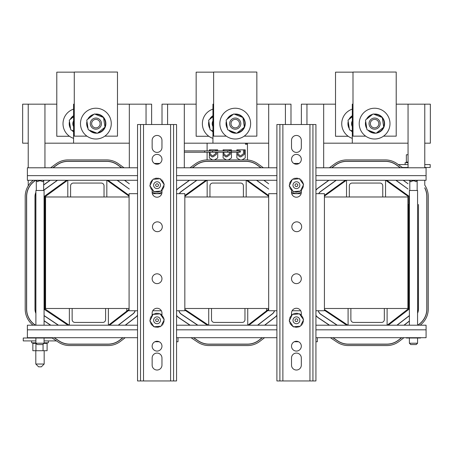 <?xml version="1.0" encoding="UTF-8"?>
<svg xmlns="http://www.w3.org/2000/svg" width="453" height="453" viewBox="0 0 453 453"><rect width="100%" height="100%" fill="white"/><g stroke="black" fill="none" stroke-linecap="round" stroke-linejoin="round"><path stroke-width="0.68" d="M306.953 124.524L306.953 104.167L323.674 104.167L323.674 167.786M408.051 167.786L408.051 104.167L424.778 104.167L424.778 143.188L430.35 143.188L430.35 104.167L424.778 104.167M417.57 313.216A10.572 10.572 0 0 0 418.476 308.94L418.476 204.507L418.362 308.94A10.459 10.459 0 0 1 417.57 312.932M420.146 325.209L420.339 325.061A20.357 20.357 0 0 0 428.266 308.94L428.266 196.562A20.357 20.357 0 0 0 424.778 185.164L424.778 180.271M424.778 167.786L424.778 143.188M387.213 325.209L408.153 308.94L408.153 204.507M403.363 180.271L408.051 183.782L403.17 180.271M396.03 180.271L408.051 189.054L395.837 180.271M417.955 325.209L419.523 324.003A19.02 19.02 0 0 0 426.924 308.94L426.924 196.562A19.02 19.02 0 0 0 424.778 187.774L424.778 188.018A18.907 18.907 0 0 1 426.817 196.562L426.817 308.94A18.907 18.907 0 0 1 419.455 323.912L417.774 325.209M400.475 167.786L396.369 164.83A19.02 19.02 0 0 0 385.26 161.251L346.817 161.251A19.02 19.02 0 0 0 335.673 164.858L331.624 167.786M403.951 337.695L399.24 341.33A20.357 20.357 0 0 1 386.805 345.565L348.357 345.565A20.357 20.357 0 0 1 337.049 342.14L330.401 337.695M329.342 167.786L334.892 163.771A20.357 20.357 0 0 1 346.817 159.915L385.26 159.915A20.357 20.357 0 0 1 397.151 163.743L402.768 167.786M332.813 337.695L337.791 341.024A19.02 19.02 0 0 0 348.357 344.229L386.805 344.229A19.02 19.02 0 0 0 398.419 340.271L401.76 337.695M315.928 190.277A10.459 10.459 0 0 1 318.159 188.086L328.969 180.271M336.086 180.271L320.605 191.46A6.285 6.285 0 0 0 318.697 193.68M409.387 321.001L403.934 325.209M318.21 310.747A6.285 6.285 0 0 0 320.792 314.354L337.043 325.209M329.535 325.209L318.476 317.819A10.459 10.459 0 0 1 315.928 315.407M397.105 325.209L409.387 315.735M328.776 180.271L318.097 187.995A10.572 10.572 0 0 0 315.928 190.096M401.579 337.695L398.351 340.186A18.907 18.907 0 0 1 386.805 344.116L348.357 344.116A18.907 18.907 0 0 1 337.853 340.933L333.012 337.695M331.817 167.786L335.741 164.949A18.907 18.907 0 0 1 346.817 161.364L385.26 161.364A18.907 18.907 0 0 1 396.307 164.92L400.282 167.786M404.116 325.209L409.387 321.143M315.928 315.588A10.572 10.572 0 0 0 318.414 317.915L329.337 325.209M318.821 193.68A6.178 6.178 0 0 1 320.667 191.551L336.273 180.271M337.242 325.209L320.854 314.263A6.178 6.178 0 0 1 318.329 310.747M409.387 315.594L396.924 325.209M324.422 195.362L345.294 180.271M346.755 325.209L324.422 310.288M386.788 180.271L408.425 195.838A0.895 0.895 0 0 1 408.799 196.562L408.799 308.94A0.895 0.895 0 0 1 408.453 309.648L388.266 325.209M324.422 309.512L347.91 325.209M346.392 180.271L324.422 196.155M408.051 196.359L385.69 180.271M324.422 196.993L407.904 196.993L407.904 308.487L324.422 308.487M387.111 308.487L387.111 325.209L348.091 325.209L348.091 308.487M350.877 308.487L350.877 319.637A2.786 2.786 0 0 0 353.663 322.423L381.534 322.423A2.786 2.786 0 0 0 384.325 319.637L384.325 308.487M382.762 196.993L382.762 185.843A2.786 2.786 0 0 0 379.976 183.057L352.1 183.057A2.786 2.786 0 0 0 349.314 185.843L349.314 196.993M346.528 196.993L346.528 180.271L385.548 180.271L385.548 196.993M353 104.167L352.304 104.167L352.304 143.188L408.051 143.188M408.051 104.167L396.211 104.167M306.953 104.167L301.375 104.167L301.375 124.524M335.514 104.167L323.674 104.167M323.674 143.188L352.304 143.188M167.587 124.524L167.587 104.167L184.314 104.167L184.314 167.786M268.686 167.786L268.686 104.167L285.413 104.167L285.413 124.524M263.997 180.271L268.686 183.782L263.805 180.271M256.664 180.271L268.686 189.054L256.477 180.271M261.109 167.786L257.004 164.83A19.02 19.02 0 0 0 245.9 161.251L207.451 161.251A19.02 19.02 0 0 0 196.308 164.858L192.259 167.786M264.586 337.695L259.875 341.33A20.357 20.357 0 0 1 247.44 345.565L208.997 345.565A20.357 20.357 0 0 1 197.684 342.14L191.041 337.695M189.977 167.786L195.526 163.771A20.357 20.357 0 0 1 207.451 159.915L245.9 159.915A20.357 20.357 0 0 1 257.785 163.743L263.403 167.786M193.448 337.695L198.431 341.024A19.02 19.02 0 0 0 208.997 344.229L247.44 344.229A19.02 19.02 0 0 0 259.059 340.271L262.395 337.695M176.562 190.277A10.459 10.459 0 0 1 178.799 188.086L189.603 180.271M196.721 180.271L181.24 191.46A6.285 6.285 0 0 0 179.331 193.68M276.902 315.22A10.459 10.459 0 0 1 274.926 317.219L264.569 325.209M178.85 310.747A6.285 6.285 0 0 0 181.432 314.354L197.678 325.209M190.169 325.209L179.116 317.819A10.459 10.459 0 0 1 176.562 315.407M257.74 325.209L272.383 313.918A6.285 6.285 0 0 0 274.563 310.747M189.411 180.271L178.731 187.995A10.572 10.572 0 0 0 176.562 190.096M262.213 337.695L258.991 340.186A18.907 18.907 0 0 1 247.44 344.116L208.997 344.116A18.907 18.907 0 0 1 198.488 340.933L193.646 337.695M192.451 167.786L196.376 164.949A18.907 18.907 0 0 1 207.451 161.364L245.9 161.364A18.907 18.907 0 0 1 256.942 164.92L260.922 167.786M264.75 325.209L274.994 317.31A10.572 10.572 0 0 0 276.902 315.401M176.562 315.588A10.572 10.572 0 0 0 179.054 317.915L189.971 325.209M179.462 193.68A6.178 6.178 0 0 1 181.308 191.551L196.908 180.271M197.876 325.209L181.494 314.263A6.178 6.178 0 0 1 178.963 310.747M274.45 310.747A6.178 6.178 0 0 1 272.315 313.833L257.559 325.209M184.835 195.52L205.928 180.271M207.389 325.209L184.835 310.141M268.674 309.965L248.901 325.209M247.423 180.271L268.674 195.554M184.835 309.365L208.544 325.209M207.027 180.271L184.835 196.313M268.674 196.347L246.324 180.271M247.853 325.209L268.674 309.156M184.835 196.993L268.674 196.993M268.674 308.487L184.835 308.487M247.746 308.487L247.746 325.209L208.725 325.209L208.725 308.487M211.511 308.487L211.511 319.637A2.786 2.786 0 0 0 214.297 322.423L242.174 322.423A2.786 2.786 0 0 0 244.96 319.637L244.96 308.487M243.397 196.993L243.397 185.843A2.786 2.786 0 0 0 240.611 183.057L212.74 183.057A2.786 2.786 0 0 0 209.949 185.843L209.949 196.993M207.163 196.993L207.163 180.271L246.189 180.271L246.189 196.993M213.635 104.167L212.944 104.167L212.944 143.188L268.686 143.188M285.413 104.167L290.985 104.167L290.985 124.524M268.686 104.167L256.845 104.167M167.587 104.167L162.015 104.167L162.015 124.524M196.155 104.167L184.314 104.167M184.314 143.188L212.944 143.188M28.222 167.786L28.222 104.167L44.949 104.167L44.949 167.786M129.326 167.786L129.326 104.167L146.047 104.167L146.047 124.524M28.222 185.883L28.222 180.271M124.632 180.271L129.326 183.782L124.445 180.271M117.304 180.271L129.326 189.054L117.112 180.271M35.623 180.271L34.417 181.143A19.02 19.02 0 0 0 26.54 196.557L26.54 309.127A19.02 19.02 0 0 0 34.994 324.943L35.396 325.209M33.08 325.209A20.357 20.357 0 0 1 25.204 309.127L25.204 196.557A20.357 20.357 0 0 1 33.346 180.271M121.749 167.786L117.644 164.83A19.02 19.02 0 0 0 106.534 161.251L68.086 161.251A19.02 19.02 0 0 0 56.942 164.858L52.893 167.786M125.226 337.695L120.509 341.33A20.357 20.357 0 0 1 108.08 345.565L69.632 345.565A20.357 20.357 0 0 1 58.324 342.14L51.676 337.695M50.611 167.786L56.161 163.771A20.357 20.357 0 0 1 68.086 159.915L106.534 159.915A20.357 20.357 0 0 1 118.426 163.743L124.037 167.786M54.083 337.695L59.066 341.024A19.02 19.02 0 0 0 69.632 344.229L108.08 344.229A19.02 19.02 0 0 0 119.694 340.271L123.035 337.695M35.895 313.119A10.459 10.459 0 0 1 35.102 309.127L35.102 196.557A10.459 10.459 0 0 1 35.895 192.565M57.355 180.271L43.664 190.169M137.542 315.22A10.459 10.459 0 0 1 135.566 317.219L125.204 325.209M44.077 315.696L58.312 325.209M43.664 185.022L50.238 180.271M50.81 325.209L44.077 320.713M118.375 325.209L133.018 313.918A6.285 6.285 0 0 0 135.204 310.747M35.895 192.282A10.572 10.572 0 0 0 34.989 196.557L34.989 309.127A10.572 10.572 0 0 0 35.895 313.402M35.594 325.209L35.057 324.846A18.907 18.907 0 0 1 26.653 309.127L26.653 196.557A18.907 18.907 0 0 1 34.479 181.234L35.815 180.271M50.051 180.271L43.664 184.886M122.848 337.695L119.626 340.186A18.907 18.907 0 0 1 108.08 344.116L69.632 344.116A18.907 18.907 0 0 1 59.128 340.933L54.286 337.695M53.086 167.786L57.01 164.949A18.907 18.907 0 0 1 68.086 161.364L106.534 161.364A18.907 18.907 0 0 1 117.576 164.92L121.557 167.786M125.385 325.209L135.634 317.31A10.572 10.572 0 0 0 137.542 315.401M44.077 320.849L50.606 325.209M43.664 190.305L57.548 180.271M58.516 325.209L44.077 315.565M135.085 310.747A6.178 6.178 0 0 1 132.95 313.833L118.193 325.209M68.024 325.209L45.062 309.869A0.895 0.895 0 0 1 44.666 309.127L44.666 196.557A0.895 0.895 0 0 1 45.04 195.838L66.568 180.271M129.088 310.135L109.541 325.209M108.063 180.271L129.088 195.396M67.661 180.271L45.311 196.557L45.311 309.127L69.184 325.209M129.088 196.189L106.965 180.271M108.488 325.209L129.088 309.325M129.088 308.487L45.56 308.487L45.56 196.993L129.088 196.993M108.38 308.487L108.38 325.209L69.36 325.209L69.36 308.487M72.146 308.487L72.146 319.637A2.786 2.786 0 0 0 74.938 322.423L102.808 322.423A2.786 2.786 0 0 0 105.594 319.637L105.594 308.487M104.037 196.993L104.037 185.843A2.786 2.786 0 0 0 101.246 183.057L73.375 183.057A2.786 2.786 0 0 0 70.589 185.843L70.589 196.993M67.803 196.993L67.803 180.271L106.823 180.271L106.823 196.993M74.269 104.167L73.579 104.167L73.579 143.188L129.326 143.188M146.047 104.167L151.625 104.167L151.625 124.524M129.326 104.167L117.486 104.167M28.222 104.167L22.65 104.167L22.65 143.188L28.222 143.188M56.789 104.167L44.949 104.167M44.949 143.188L73.579 143.188M44.224 180.271L35.895 180.407L37.542 181.744C39.173 180.521 40.798 180.521 42.423 181.744L44.077 180.407M385.548 180.271L426.08 180.271L426.08 167.786L315.928 167.786M137.542 175.645L27.384 175.645L27.384 167.786L137.542 167.786M176.562 167.786L276.902 167.786M176.562 175.645L276.902 175.645M315.928 175.645L426.08 175.645M27.384 175.645L27.384 180.271L67.803 180.271M106.823 180.271L137.542 180.271M176.562 180.271L207.163 180.271M246.189 180.271L276.902 180.271M315.928 180.271L346.528 180.271M315.928 337.695L426.08 337.695L426.08 325.209L387.111 325.209M137.542 329.835L27.384 329.835L27.384 325.209L69.36 325.209M108.38 325.209L137.542 325.209M176.562 325.209L208.725 325.209M247.746 325.209L276.902 325.209M315.928 325.209L348.091 325.209M176.562 329.835L276.902 329.835M315.928 329.835L426.08 329.835M27.384 329.835L27.384 337.695L137.542 337.695M176.562 337.695L276.902 337.695M157.049 283.623A4.904 4.904 0 0 1 152.803 276.268A4.904 4.904 0 0 1 161.302 276.268A4.904 4.904 0 0 1 157.049 283.623M157.384 231.67A4.904 4.904 0 0 1 153.137 224.309A4.904 4.904 0 0 1 161.63 224.309A4.904 4.904 0 0 1 157.384 231.67M157.049 341.262A4.904 4.904 0 0 1 161.302 348.623A4.904 4.904 0 0 1 152.803 348.623A4.904 4.904 0 0 1 157.049 341.262M161.959 365.124A4.904 4.904 0 0 1 157.049 370.027A4.904 4.904 0 0 1 152.146 365.124L152.146 357.989A4.904 4.904 0 0 1 157.049 353.085A4.904 4.904 0 0 1 161.959 357.989L161.959 365.124M152.146 315.52L152.146 313.17A4.904 4.904 0 0 1 157.049 308.261A4.904 4.904 0 0 1 161.959 313.17L161.959 315.056M161.959 315.158L161.959 315.99M157.049 154.405A4.904 4.904 0 0 1 161.302 161.766A4.904 4.904 0 0 1 152.803 161.766A4.904 4.904 0 0 1 157.049 154.405M161.959 147.491A4.904 4.904 0 0 1 157.049 152.401A4.904 4.904 0 0 1 152.146 147.491L152.146 140.356A4.904 4.904 0 0 1 157.049 135.453A4.904 4.904 0 0 1 161.959 140.356L161.959 147.491M161.959 189.966L161.959 192.31A4.904 4.904 0 0 1 157.049 197.219A4.904 4.904 0 0 1 152.146 192.31L152.146 190.424M152.146 190.322L152.146 189.49M140.526 124.524L137.542 124.524L137.542 380.956L140.526 380.956L140.526 124.524L176.562 124.524L176.562 380.956L173.573 380.956L173.573 124.524M140.526 380.956L173.573 380.956M296.415 283.623A4.904 4.904 0 0 1 292.168 276.268A4.904 4.904 0 0 1 300.662 276.268A4.904 4.904 0 0 1 296.415 283.623M296.749 231.67A4.904 4.904 0 0 1 292.496 224.309A4.904 4.904 0 0 1 300.996 224.309A4.904 4.904 0 0 1 296.749 231.67M296.415 341.262A4.904 4.904 0 0 1 300.662 348.623A4.904 4.904 0 0 1 292.168 348.623A4.904 4.904 0 0 1 296.415 341.262M301.319 365.124A4.904 4.904 0 0 1 296.415 370.027A4.904 4.904 0 0 1 291.511 365.124L291.511 357.989A4.904 4.904 0 0 1 296.415 353.085A4.904 4.904 0 0 1 301.319 357.989L301.319 365.124M291.511 315.52L291.511 313.17A4.904 4.904 0 0 1 296.415 308.261A4.904 4.904 0 0 1 301.319 313.17L301.319 315.056M301.319 315.158L301.319 315.99M296.415 154.405A4.904 4.904 0 0 1 300.662 161.766A4.904 4.904 0 0 1 292.168 161.766A4.904 4.904 0 0 1 296.415 154.405M301.319 147.491A4.904 4.904 0 0 1 296.415 152.401A4.904 4.904 0 0 1 291.511 147.491L291.511 140.356A4.904 4.904 0 0 1 296.415 135.453A4.904 4.904 0 0 1 301.319 140.356L301.319 147.491M301.319 189.966L301.319 192.31A4.904 4.904 0 0 1 296.415 197.219A4.904 4.904 0 0 1 291.511 192.31L291.511 190.424A7.208 7.208 0 0 1 291.443 190.396A0.674 0.674 0 0 0 291.489 189.467A0.674 0.674 0 0 0 290.56 189.377A7.208 7.208 0 0 1 290.52 189.326A0.674 0.674 0 0 0 290.747 188.42A0.674 0.674 0 0 0 289.852 188.159A7.208 7.208 0 0 1 289.824 188.091A0.674 0.674 0 0 0 290.22 187.253A0.674 0.674 0 0 0 289.399 186.817A7.208 7.208 0 0 1 289.382 186.755A0.674 0.674 0 0 0 289.807 186.489M291.511 190.322L291.511 189.49M279.892 124.524L276.902 124.524L276.902 380.956L279.892 380.956L279.892 124.524L315.928 124.524L315.928 380.956L312.938 380.956L312.938 124.524M279.892 380.956L312.938 380.956M301.319 192.089A4.904 4.904 0 0 1 301.058 193.68M291.772 193.68A4.904 4.904 0 0 1 291.511 192.089M317.366 337.695L317.366 341.743L315.928 341.743M298.527 341.743L294.303 341.743M293.759 163.437L299.071 163.437M161.959 192.089A4.904 4.904 0 0 1 161.693 193.68M152.412 193.68A4.904 4.904 0 0 1 152.146 192.089M178.006 337.695L178.006 341.743L176.562 341.743M159.162 341.743L154.943 341.743M154.394 163.437L159.705 163.437M44.168 364.031L35.804 364.031L38.59 366.817L41.376 366.817L44.168 364.031L44.168 350.718M417.66 312.706L417.66 313.006M158.442 185.175A1.393 1.393 0 0 1 156.353 186.381A1.393 1.393 0 0 1 156.353 183.969A1.393 1.393 0 0 1 158.442 185.175M296.579 186.562A1.393 1.393 0 0 1 295.135 184.626A1.393 1.393 0 0 1 297.53 184.343A1.393 1.393 0 0 1 296.579 186.562M297.411 321.2A1.393 1.393 0 0 1 295.073 320.599A1.393 1.393 0 0 1 296.76 318.872A1.393 1.393 0 0 1 297.411 321.2M156.902 321.607A1.393 1.393 0 0 1 155.923 319.405A1.393 1.393 0 0 1 158.324 319.659A1.393 1.393 0 0 1 156.902 321.607M291.511 314.405L292.491 314.405M300.18 314.405L301.319 314.405M266.557 308.487L266.557 310.786M152.146 314.405L153.125 314.405M160.815 314.405L161.959 314.405M126.761 308.487L126.761 311.12M276.902 193.68L268.674 193.68L268.674 310.747L276.902 310.747M292.151 310.747L300.679 310.747M315.928 310.747L324.422 310.747L324.422 193.68L315.928 193.68M301.126 193.68L291.704 193.68M137.542 193.68L129.088 193.68L129.088 310.747L137.542 310.747M152.786 310.747L161.313 310.747M176.562 310.747L184.835 310.747L184.835 193.68L176.562 193.68M161.761 193.68L152.338 193.68M32.859 337.695L32.859 338.012L23.262 338.012L23.262 340.905L35.895 340.905M44.077 340.905L56.483 340.905M32.859 338.012L52.14 338.012M402.332 167.474L408.051 167.474M424.778 167.474L430.203 167.474L430.203 164.575L424.778 164.575M398.3 164.575L408.051 164.575M152.146 191.947A8.364 8.364 0 0 0 161.959 191.947M291.511 191.947A8.364 8.364 0 0 0 301.319 191.947M43.058 338.012L43.058 337.695M47.106 338.012L47.106 337.695M35.94 338.012L35.94 337.695M406.358 337.695L406.358 338.012L416.556 338.012L416.556 337.695M416.556 338.012L420.605 338.012L420.605 337.695M409.433 338.012L409.433 337.695M31.625 340.905L31.625 342.802L35.895 342.802M44.077 342.802L48.346 342.802L48.346 340.905M35.781 342.802L36.047 343.385M43.918 343.385L47.016 343.385L47.016 342.802M47.186 343.385L47.191 342.802L47.016 343.385M32.78 342.802L32.78 343.385L32.876 342.802M35.94 343.385L35.94 350.718L32.859 350.718L32.859 343.385L33.239 343.385L33.239 342.802M33.239 343.385L33.262 342.802M32.888 343.385L32.888 342.802M46.999 343.385L46.999 342.802M46.574 343.385L46.574 342.802M46.546 343.385L46.546 342.802M45.878 343.385L45.878 342.802M45.838 343.385L45.838 342.802M44.955 343.385L44.955 342.802M44.904 343.385L44.904 342.802M35.838 343.385L35.838 342.802M33.262 343.385L35.781 343.385M34.768 343.385L34.768 342.802M34.722 343.385L34.722 342.802M33.901 343.385L33.901 342.802M33.862 343.385L33.862 342.802M35.94 350.718L43.058 350.718L43.058 344.246M43.058 350.718L47.106 350.718L47.106 343.385M406.358 167.474L406.358 167.786M408.051 162.678L405.118 162.678L405.118 164.575M408.051 154.762L406.358 154.762L406.358 162.1L406.449 162.678L406.466 162.1L406.89 162.1L406.89 162.678M408.051 162.1L406.89 162.1M406.279 162.1L406.279 162.678L406.358 162.1M406.919 162.1L406.919 162.678M407.587 162.1L407.587 162.678M407.626 162.1L407.626 162.678M44.077 343.227L35.895 343.227L37.231 344.563L42.741 344.563L44.077 343.227L44.077 338.012M35.895 343.227L35.895 338.012M35.895 325.209L35.895 190.487L44.077 190.487L44.077 325.209M36.308 180.815L36.308 190.487M417.57 343.227L409.387 343.227L410.729 344.563L416.233 344.563L417.57 343.227L417.57 338.012M409.387 343.227L409.387 338.012M409.387 325.209L409.387 190.487L417.57 190.487L417.57 325.209M410.729 181.744L411.041 181.744C412.666 180.521 414.291 180.521 415.922 181.744L417.57 180.407L409.387 180.407L410.729 181.744M409.801 180.815L409.801 190.487M207.1 159.915L207.1 152.225M207.1 150.883L207.1 143.188M247.457 159.971L247.457 144.235L245.43 144.235L245.43 143.188M209.354 150.883L209.354 149.858L217.712 149.858L217.712 150.883M217.712 152.225L217.712 157.955L214.541 159.915M212.525 159.915L209.354 157.955L209.354 152.225M223.108 150.883L223.108 149.858L231.472 149.858L231.472 150.883M231.472 152.225L231.472 157.955L228.301 159.915M226.279 159.915L223.108 157.955L223.108 152.225M236.868 150.883L236.868 149.858L245.232 149.858L245.232 157.955L242.055 159.915M240.039 159.915L236.868 157.955L236.868 152.225M246.545 143.188L246.545 144.235M237.967 150.883L237.967 150.458A0.646 0.646 0 0 1 238.38 149.858M243.068 149.858A0.634 0.634 0 0 1 243.471 150.447L243.482 153.465A0.646 0.646 0 0 1 243.386 153.805L240.781 155.719A0.646 0.646 0 0 1 239.948 155.662L238.165 153.929A0.646 0.646 0 0 1 237.967 153.465L237.967 152.225M236.925 150.883L236.925 150.458A1.687 1.687 0 0 1 236.953 150.164L236.953 149.858M244.41 149.858A1.682 1.682 0 0 1 244.495 150.186L244.495 153.726A1.682 1.682 0 0 1 244.105 154.564L241.404 156.557A1.687 1.687 0 0 1 239.224 156.41L237.44 154.677A1.687 1.687 0 0 1 236.925 153.465L236.925 152.225M223.895 150.883L223.895 150.458A0.646 0.646 0 0 1 224.303 149.858M228.992 149.858A0.634 0.634 0 0 1 229.394 150.447L229.394 150.883M229.399 152.225L229.405 153.465A0.646 0.646 0 0 1 229.309 153.805L226.71 155.719A0.646 0.646 0 0 1 225.877 155.662L224.093 153.929A0.646 0.646 0 0 1 223.895 153.465L223.895 152.225M230.334 149.858A1.682 1.682 0 0 1 230.424 150.186L230.424 150.883M230.424 152.225L230.424 153.726A1.682 1.682 0 0 1 230.033 154.564L227.327 156.557A1.687 1.687 0 0 1 225.152 156.41L223.363 154.677A1.687 1.687 0 0 1 223.108 154.36M210.096 150.883L210.096 150.458A0.646 0.646 0 0 1 210.509 149.858M215.198 149.858A0.634 0.634 0 0 1 215.594 150.447L215.6 150.883M215.605 152.225L215.611 153.465A0.646 0.646 0 0 1 215.515 153.805L212.91 155.719A0.646 0.646 0 0 1 212.078 155.662L210.294 153.929A0.646 0.646 0 0 1 210.096 153.465L210.096 152.225M216.54 149.858A1.682 1.682 0 0 1 216.625 150.186L216.625 150.883M216.625 152.225L216.625 153.726A1.682 1.682 0 0 1 216.234 154.564L213.527 156.557A1.687 1.687 0 0 1 211.353 156.41L209.569 154.677A1.687 1.687 0 0 1 209.354 154.422M239.224 151.557A0.668 0.668 0 0 1 239.892 150.883A0.668 0.668 0 0 1 240.56 151.557A0.668 0.668 0 0 1 239.892 152.225A0.668 0.668 0 0 1 239.224 151.557M239.224 152.225L231.324 152.225L231.324 150.883L231.324 152.225L184.314 152.225L227.712 152.225L227.712 150.883L184.314 150.883L239.224 150.883L239.224 152.225L239.892 152.225M213.193 152.225L213.193 152.225A0.668 0.668 0 0 1 212.525 151.557M204.626 152.225L204.626 150.883L212.525 150.883L212.525 152.225L204.626 152.225M247.361 144.235L247.361 143.188M293.448 179.201A0.674 0.674 0 0 0 293.436 178.618A7.208 7.208 0 0 1 293.499 178.59A0.674 0.674 0 0 0 294.337 178.98A0.674 0.674 0 0 0 294.773 178.159A7.208 7.208 0 0 1 294.841 178.148A0.674 0.674 0 0 0 295.588 178.697A0.674 0.674 0 0 0 296.171 177.972A7.208 7.208 0 0 1 296.239 177.972A0.674 0.674 0 0 0 296.868 178.658A0.674 0.674 0 0 0 297.581 178.069A7.208 7.208 0 0 1 297.649 178.08A0.674 0.674 0 0 0 298.04 178.844M298.669 178.793A0.674 0.674 0 0 0 298.946 178.431A7.208 7.208 0 0 1 299.008 178.454A0.674 0.674 0 0 0 298.957 178.771M299.909 179.337A0.674 0.674 0 0 0 300.214 179.054A7.208 7.208 0 0 1 300.271 179.088A0.674 0.674 0 0 0 300.413 180.011A0.674 0.674 0 0 0 301.336 179.915A7.208 7.208 0 0 1 301.387 179.96A0.674 0.674 0 0 0 301.341 180.889A0.674 0.674 0 0 0 302.27 180.974A7.208 7.208 0 0 1 302.31 181.03A0.674 0.674 0 0 0 302.083 181.93A0.674 0.674 0 0 0 302.978 182.197A7.208 7.208 0 0 1 303.006 182.259A0.674 0.674 0 0 0 302.61 183.103A0.674 0.674 0 0 0 303.431 183.533A7.208 7.208 0 0 1 303.448 183.601A0.674 0.674 0 0 0 303.023 183.861M303.397 184.915A0.674 0.674 0 0 0 303.618 184.932A7.208 7.208 0 0 1 303.618 185.005A0.674 0.674 0 0 0 303.323 185.062M302.949 185.843A0.674 0.674 0 0 0 303.527 186.342A7.208 7.208 0 0 1 303.516 186.41A0.674 0.674 0 0 0 302.717 186.891A0.674 0.674 0 0 0 303.159 187.706A7.208 7.208 0 0 1 303.136 187.774A0.674 0.674 0 0 0 302.264 188.091A0.674 0.674 0 0 0 302.536 188.975A7.208 7.208 0 0 1 302.502 189.037A0.674 0.674 0 0 0 301.585 189.173A0.674 0.674 0 0 0 301.681 190.096A7.208 7.208 0 0 1 301.63 190.147A0.674 0.674 0 0 0 300.99 189.96M299.382 191.149A0.674 0.674 0 0 0 299.393 191.738A7.208 7.208 0 0 1 299.331 191.766A0.674 0.674 0 0 0 298.493 191.37A0.674 0.674 0 0 0 298.057 192.191A7.208 7.208 0 0 1 297.989 192.208A0.674 0.674 0 0 0 297.242 191.659A0.674 0.674 0 0 0 296.658 192.378A7.208 7.208 0 0 1 296.59 192.378A0.674 0.674 0 0 0 295.962 191.693A0.674 0.674 0 0 0 295.248 192.287A7.208 7.208 0 0 1 295.18 192.276A0.674 0.674 0 0 0 294.79 191.511M294.161 191.562A0.674 0.674 0 0 0 293.884 191.925A7.208 7.208 0 0 1 293.821 191.896A0.674 0.674 0 0 0 293.872 191.585M292.921 191.019A0.674 0.674 0 0 0 292.615 191.302A7.208 7.208 0 0 1 292.559 191.262A0.674 0.674 0 0 0 292.417 190.345A0.674 0.674 0 0 0 291.494 190.441M289.433 185.441A0.674 0.674 0 0 0 289.212 185.419A7.208 7.208 0 0 1 289.212 185.351A0.674 0.674 0 0 0 289.507 185.288M289.88 184.507A0.674 0.674 0 0 0 289.303 184.009A7.208 7.208 0 0 1 289.314 183.941A0.674 0.674 0 0 0 290.113 183.459A0.674 0.674 0 0 0 289.671 182.644A7.208 7.208 0 0 1 289.694 182.582A0.674 0.674 0 0 0 290.566 182.265A0.674 0.674 0 0 0 290.294 181.376A7.208 7.208 0 0 1 290.328 181.319A0.674 0.674 0 0 0 291.245 181.177A0.674 0.674 0 0 0 291.149 180.254A7.208 7.208 0 0 1 291.2 180.203A0.674 0.674 0 0 0 291.84 180.396M292.995 185.175A3.42 3.42 0 0 1 296.415 181.755A3.42 3.42 0 0 1 299.835 185.175A3.42 3.42 0 0 1 296.415 188.601A3.42 3.42 0 0 1 292.995 185.175M299.49 178.725L303.538 184.614L300.464 191.064L293.34 191.625L289.291 185.741L292.366 179.292L299.49 178.725M154.082 179.201A0.674 0.674 0 0 0 154.071 178.618A7.208 7.208 0 0 1 154.133 178.59A0.674 0.674 0 0 0 154.977 178.98A0.674 0.674 0 0 0 155.407 178.159A7.208 7.208 0 0 1 155.475 178.148A0.674 0.674 0 0 0 156.223 178.697A0.674 0.674 0 0 0 156.806 177.972A7.208 7.208 0 0 1 156.88 177.972A0.674 0.674 0 0 0 157.502 178.658A0.674 0.674 0 0 0 158.216 178.069A7.208 7.208 0 0 1 158.284 178.08A0.674 0.674 0 0 0 158.675 178.844M159.303 178.793A0.674 0.674 0 0 0 159.581 178.431A7.208 7.208 0 0 1 159.649 178.454A0.674 0.674 0 0 0 159.592 178.771M160.543 179.337A0.674 0.674 0 0 0 160.849 179.054A7.208 7.208 0 0 1 160.906 179.088A0.674 0.674 0 0 0 161.047 180.011A0.674 0.674 0 0 0 161.97 179.915A7.208 7.208 0 0 1 162.021 179.96A0.674 0.674 0 0 0 161.981 180.889A0.674 0.674 0 0 0 162.904 180.974A7.208 7.208 0 0 1 162.944 181.03A0.674 0.674 0 0 0 162.723 181.93A0.674 0.674 0 0 0 163.612 182.197A7.208 7.208 0 0 1 163.641 182.259A0.674 0.674 0 0 0 163.244 183.103A0.674 0.674 0 0 0 164.065 183.533A7.208 7.208 0 0 1 164.082 183.601A0.674 0.674 0 0 0 163.658 183.861M164.031 184.915A0.674 0.674 0 0 0 164.252 184.932A7.208 7.208 0 0 1 164.252 185.005A0.674 0.674 0 0 0 163.958 185.062M163.59 185.843A0.674 0.674 0 0 0 164.162 186.342A7.208 7.208 0 0 1 164.15 186.41A0.674 0.674 0 0 0 163.352 186.891A0.674 0.674 0 0 0 163.799 187.706A7.208 7.208 0 0 1 163.771 187.774A0.674 0.674 0 0 0 162.899 188.091A0.674 0.674 0 0 0 163.176 188.975A7.208 7.208 0 0 1 163.137 189.037A0.674 0.674 0 0 0 162.219 189.173A0.674 0.674 0 0 0 162.316 190.096A7.208 7.208 0 0 1 162.27 190.147A0.674 0.674 0 0 0 161.625 189.96M160.017 191.149A0.674 0.674 0 0 0 160.034 191.738A7.208 7.208 0 0 1 159.966 191.766A0.674 0.674 0 0 0 159.128 191.37A0.674 0.674 0 0 0 158.692 192.191A7.208 7.208 0 0 1 158.629 192.208A0.674 0.674 0 0 0 157.876 191.659A0.674 0.674 0 0 0 157.293 192.378A7.208 7.208 0 0 1 157.225 192.378A0.674 0.674 0 0 0 156.596 191.693A0.674 0.674 0 0 0 155.883 192.287A7.208 7.208 0 0 1 155.815 192.276A0.674 0.674 0 0 0 155.424 191.511M154.801 191.562A0.674 0.674 0 0 0 154.518 191.925A7.208 7.208 0 0 1 154.456 191.896A0.674 0.674 0 0 0 154.513 191.585M153.556 191.019A0.674 0.674 0 0 0 153.25 191.302A7.208 7.208 0 0 1 153.193 191.262A0.674 0.674 0 0 0 153.052 190.345A0.674 0.674 0 0 0 152.129 190.441A7.208 7.208 0 0 1 152.078 190.396A0.674 0.674 0 0 0 152.123 189.467A0.674 0.674 0 0 0 151.2 189.377A7.208 7.208 0 0 1 151.16 189.326A0.674 0.674 0 0 0 151.381 188.42A0.674 0.674 0 0 0 150.492 188.159A7.208 7.208 0 0 1 150.464 188.091A0.674 0.674 0 0 0 150.855 187.253A0.674 0.674 0 0 0 150.034 186.817A7.208 7.208 0 0 1 150.022 186.755A0.674 0.674 0 0 0 150.447 186.489M150.073 185.441A0.674 0.674 0 0 0 149.847 185.419A7.208 7.208 0 0 1 149.847 185.351A0.674 0.674 0 0 0 150.141 185.288M150.515 184.507A0.674 0.674 0 0 0 149.943 184.009A7.208 7.208 0 0 1 149.954 183.941A0.674 0.674 0 0 0 150.747 183.459A0.674 0.674 0 0 0 150.305 182.644A7.208 7.208 0 0 1 150.328 182.582A0.674 0.674 0 0 0 151.2 182.265A0.674 0.674 0 0 0 150.928 181.376A7.208 7.208 0 0 1 150.962 181.319A0.674 0.674 0 0 0 151.885 181.177A0.674 0.674 0 0 0 151.789 180.254A7.208 7.208 0 0 1 151.834 180.203A0.674 0.674 0 0 0 152.474 180.396M153.629 185.175A3.42 3.42 0 0 1 157.049 181.755A3.42 3.42 0 0 1 160.475 185.175A3.42 3.42 0 0 1 157.049 188.601A3.42 3.42 0 0 1 153.629 185.175M160.124 178.725L164.173 184.614L161.098 191.064L153.975 191.625L149.926 185.741L153.001 179.292L160.124 178.725M154.082 314.331A0.674 0.674 0 0 0 154.071 313.742A7.208 7.208 0 0 1 154.133 313.714A0.674 0.674 0 0 0 154.977 314.11A0.674 0.674 0 0 0 155.407 313.289A7.208 7.208 0 0 1 155.475 313.272A0.674 0.674 0 0 0 156.223 313.821A0.674 0.674 0 0 0 156.806 313.102A7.208 7.208 0 0 1 156.88 313.102A0.674 0.674 0 0 0 157.502 313.787A0.674 0.674 0 0 0 158.216 313.193A7.208 7.208 0 0 1 158.284 313.204A0.674 0.674 0 0 0 158.675 313.969M159.303 313.918A0.674 0.674 0 0 0 159.581 313.555A7.208 7.208 0 0 1 159.649 313.584A0.674 0.674 0 0 0 159.592 313.895M160.543 314.467A0.674 0.674 0 0 0 160.849 314.184A7.208 7.208 0 0 1 160.906 314.218A0.674 0.674 0 0 0 161.047 315.135A0.674 0.674 0 0 0 161.97 315.039A7.208 7.208 0 0 1 162.021 315.09A0.674 0.674 0 0 0 161.981 316.013A0.674 0.674 0 0 0 162.904 316.103A7.208 7.208 0 0 1 162.944 316.16A0.674 0.674 0 0 0 162.723 317.06A0.674 0.674 0 0 0 163.612 317.327A7.208 7.208 0 0 1 163.641 317.389A0.674 0.674 0 0 0 163.244 318.227A0.674 0.674 0 0 0 164.065 318.663A7.208 7.208 0 0 1 164.082 318.731A0.674 0.674 0 0 0 163.658 318.991M164.031 320.045A0.674 0.674 0 0 0 164.252 320.061A7.208 7.208 0 0 1 164.252 320.129A0.674 0.674 0 0 0 163.958 320.192M163.59 320.973A0.674 0.674 0 0 0 164.162 321.471A7.208 7.208 0 0 1 164.15 321.539A0.674 0.674 0 0 0 163.352 322.021A0.674 0.674 0 0 0 163.799 322.836A7.208 7.208 0 0 1 163.771 322.898A0.674 0.674 0 0 0 162.899 323.216A0.674 0.674 0 0 0 163.176 324.105A7.208 7.208 0 0 1 163.137 324.161A0.674 0.674 0 0 0 162.219 324.303A0.674 0.674 0 0 0 162.316 325.226A7.208 7.208 0 0 1 162.27 325.277A0.674 0.674 0 0 0 161.625 325.084M160.017 326.279A0.674 0.674 0 0 0 160.034 326.862A7.208 7.208 0 0 1 159.966 326.89A0.674 0.674 0 0 0 159.128 326.5A0.674 0.674 0 0 0 158.692 327.321A7.208 7.208 0 0 1 158.629 327.338A0.674 0.674 0 0 0 157.876 326.783A0.674 0.674 0 0 0 157.293 327.508A7.208 7.208 0 0 1 157.225 327.508A0.674 0.674 0 0 0 156.596 326.823A0.674 0.674 0 0 0 155.883 327.417A7.208 7.208 0 0 1 155.815 327.406A0.674 0.674 0 0 0 155.424 326.641M154.801 326.687A0.674 0.674 0 0 0 154.518 327.049A7.208 7.208 0 0 1 154.456 327.026A0.674 0.674 0 0 0 154.513 326.709M153.556 326.143A0.674 0.674 0 0 0 153.25 326.426A7.208 7.208 0 0 1 153.193 326.392A0.674 0.674 0 0 0 153.052 325.469A0.674 0.674 0 0 0 152.129 325.565A7.208 7.208 0 0 1 152.078 325.52A0.674 0.674 0 0 0 152.123 324.591A0.674 0.674 0 0 0 151.2 324.507A7.208 7.208 0 0 1 151.16 324.45A0.674 0.674 0 0 0 151.381 323.55A0.674 0.674 0 0 0 150.492 323.283A7.208 7.208 0 0 1 150.464 323.221A0.674 0.674 0 0 0 150.855 322.383A0.674 0.674 0 0 0 150.034 321.947A7.208 7.208 0 0 1 150.022 321.879A0.674 0.674 0 0 0 150.447 321.619M150.073 320.565A0.674 0.674 0 0 0 149.847 320.548A7.208 7.208 0 0 1 149.847 320.481A0.674 0.674 0 0 0 150.141 320.418M150.515 319.637A0.674 0.674 0 0 0 149.943 319.139A7.208 7.208 0 0 1 149.954 319.071A0.674 0.674 0 0 0 150.747 318.589A0.674 0.674 0 0 0 150.305 317.774A7.208 7.208 0 0 1 150.328 317.706A0.674 0.674 0 0 0 151.2 317.394A0.674 0.674 0 0 0 150.928 316.505A7.208 7.208 0 0 1 150.962 316.449A0.674 0.674 0 0 0 151.885 316.307A0.674 0.674 0 0 0 151.789 315.384A7.208 7.208 0 0 1 151.834 315.333A0.674 0.674 0 0 0 152.474 315.526M153.629 320.305A3.42 3.42 0 0 1 157.049 316.879A3.42 3.42 0 0 1 160.475 320.305A3.42 3.42 0 0 1 157.049 323.725A3.42 3.42 0 0 1 153.629 320.305M160.124 313.855L164.173 319.744L161.098 326.194L153.975 326.755L149.926 320.866L153.001 314.416L160.124 313.855M293.448 314.331A0.674 0.674 0 0 0 293.436 313.742A7.208 7.208 0 0 1 293.499 313.714A0.674 0.674 0 0 0 294.337 314.11A0.674 0.674 0 0 0 294.773 313.289A7.208 7.208 0 0 1 294.841 313.272A0.674 0.674 0 0 0 295.588 313.821A0.674 0.674 0 0 0 296.171 313.102A7.208 7.208 0 0 1 296.239 313.102A0.674 0.674 0 0 0 296.868 313.787A0.674 0.674 0 0 0 297.581 313.193A7.208 7.208 0 0 1 297.649 313.204A0.674 0.674 0 0 0 298.04 313.969M298.669 313.918A0.674 0.674 0 0 0 298.946 313.555A7.208 7.208 0 0 1 299.008 313.584A0.674 0.674 0 0 0 298.957 313.895M299.909 314.467A0.674 0.674 0 0 0 300.214 314.184A7.208 7.208 0 0 1 300.271 314.218A0.674 0.674 0 0 0 300.413 315.135A0.674 0.674 0 0 0 301.336 315.039A7.208 7.208 0 0 1 301.387 315.09A0.674 0.674 0 0 0 301.341 316.013A0.674 0.674 0 0 0 302.27 316.103A7.208 7.208 0 0 1 302.31 316.16A0.674 0.674 0 0 0 302.083 317.06A0.674 0.674 0 0 0 302.978 317.327A7.208 7.208 0 0 1 303.006 317.389A0.674 0.674 0 0 0 302.61 318.227A0.674 0.674 0 0 0 303.431 318.663A7.208 7.208 0 0 1 303.448 318.731A0.674 0.674 0 0 0 303.023 318.991M303.397 320.045A0.674 0.674 0 0 0 303.618 320.061A7.208 7.208 0 0 1 303.618 320.129A0.674 0.674 0 0 0 303.323 320.192M302.949 320.973A0.674 0.674 0 0 0 303.527 321.471A7.208 7.208 0 0 1 303.516 321.539A0.674 0.674 0 0 0 302.717 322.021A0.674 0.674 0 0 0 303.159 322.836A7.208 7.208 0 0 1 303.136 322.898A0.674 0.674 0 0 0 302.264 323.216A0.674 0.674 0 0 0 302.536 324.105A7.208 7.208 0 0 1 302.502 324.161A0.674 0.674 0 0 0 301.585 324.303A0.674 0.674 0 0 0 301.681 325.226A7.208 7.208 0 0 1 301.63 325.277A0.674 0.674 0 0 0 300.99 325.084M299.382 326.279A0.674 0.674 0 0 0 299.393 326.862A7.208 7.208 0 0 1 299.331 326.89A0.674 0.674 0 0 0 298.493 326.5A0.674 0.674 0 0 0 298.057 327.321A7.208 7.208 0 0 1 297.989 327.338A0.674 0.674 0 0 0 297.242 326.783A0.674 0.674 0 0 0 296.658 327.508A7.208 7.208 0 0 1 296.59 327.508A0.674 0.674 0 0 0 295.962 326.823A0.674 0.674 0 0 0 295.248 327.417A7.208 7.208 0 0 1 295.18 327.406A0.674 0.674 0 0 0 294.79 326.641M294.161 326.687A0.674 0.674 0 0 0 293.884 327.049A7.208 7.208 0 0 1 293.821 327.026A0.674 0.674 0 0 0 293.872 326.709M292.921 326.143A0.674 0.674 0 0 0 292.615 326.426A7.208 7.208 0 0 1 292.559 326.392A0.674 0.674 0 0 0 292.417 325.469A0.674 0.674 0 0 0 291.494 325.565A7.208 7.208 0 0 1 291.443 325.52A0.674 0.674 0 0 0 291.489 324.591A0.674 0.674 0 0 0 290.56 324.507A7.208 7.208 0 0 1 290.52 324.45A0.674 0.674 0 0 0 290.747 323.55A0.674 0.674 0 0 0 289.852 323.283A7.208 7.208 0 0 1 289.824 323.221A0.674 0.674 0 0 0 290.22 322.383A0.674 0.674 0 0 0 289.399 321.947A7.208 7.208 0 0 1 289.382 321.879A0.674 0.674 0 0 0 289.807 321.619M289.433 320.565A0.674 0.674 0 0 0 289.212 320.548A7.208 7.208 0 0 1 289.212 320.481A0.674 0.674 0 0 0 289.507 320.418M289.88 319.637A0.674 0.674 0 0 0 289.303 319.139A7.208 7.208 0 0 1 289.314 319.071A0.674 0.674 0 0 0 290.113 318.589A0.674 0.674 0 0 0 289.671 317.774A7.208 7.208 0 0 1 289.694 317.706A0.674 0.674 0 0 0 290.566 317.394A0.674 0.674 0 0 0 290.294 316.505A7.208 7.208 0 0 1 290.328 316.449A0.674 0.674 0 0 0 291.245 316.307A0.674 0.674 0 0 0 291.149 315.384A7.208 7.208 0 0 1 291.2 315.333A0.674 0.674 0 0 0 291.84 315.526M292.995 320.305A3.42 3.42 0 0 1 296.415 316.879A3.42 3.42 0 0 1 299.835 320.305A3.42 3.42 0 0 1 296.415 323.725A3.42 3.42 0 0 1 292.995 320.305M299.49 313.855L303.538 319.744L300.464 326.194L293.34 326.755L289.291 320.866L292.366 314.416L299.49 313.855M74.269 72.163L56.789 72.163L56.789 136.268L69.468 136.268M352.304 120.928A5.572 5.572 0 0 0 352.304 126.54M380.18 123.618A5.572 5.572 0 0 0 371.817 118.794A5.572 5.572 0 0 0 371.817 128.448A5.572 5.572 0 0 0 380.18 123.618M378.844 123.618A4.236 4.236 0 0 1 372.485 127.287A4.236 4.236 0 0 1 372.485 119.949A4.236 4.236 0 0 1 378.844 123.618M240.815 123.618A5.572 5.572 0 0 0 232.451 118.794A5.572 5.572 0 0 0 232.451 128.448A5.572 5.572 0 0 0 240.815 123.618M239.478 123.618A4.236 4.236 0 0 1 233.119 127.287A4.236 4.236 0 0 1 233.119 119.949A4.236 4.236 0 0 1 239.478 123.618M101.449 123.618A5.572 5.572 0 0 0 93.092 118.794A5.572 5.572 0 0 0 93.092 128.448A5.572 5.572 0 0 0 101.449 123.618M100.113 123.618A4.236 4.236 0 0 1 93.76 127.287A4.236 4.236 0 0 1 93.76 119.949A4.236 4.236 0 0 1 100.113 123.618M212.944 120.928A5.572 5.572 0 0 0 212.944 126.54M73.579 120.928A5.572 5.572 0 0 0 73.579 126.54M73.579 130.951L70.753 129.847L69.281 120.175L73.579 116.738M73.579 138.346A15.385 15.385 0 0 1 73.579 109.122M73.579 115.696A9.587 9.587 0 0 0 70.243 119.405M69.479 121.478A9.587 9.587 0 0 0 70.577 128.663M71.755 130.238A9.587 9.587 0 0 0 73.579 131.778M104.802 136.155L117.486 136.155L117.486 72.044L74.269 72.044L74.269 136.155L86.948 136.155M104.988 127.18L97.35 133.295L88.239 129.734L86.761 120.062L94.405 113.946L103.516 117.508L104.988 127.18M111.262 123.618A15.385 15.385 0 0 1 88.182 136.948A15.385 15.385 0 0 1 88.182 110.294A15.385 15.385 0 0 1 111.262 123.618M95.538 133.182L95.617 132.848L95.538 133.182A9.587 9.587 0 0 0 97.055 133.176M95.668 132.633L95.617 132.848A9.253 9.253 0 0 0 96.279 132.876M89.235 130.124A9.587 9.587 0 0 0 95.402 133.171L95.538 132.587M97.565 133.125A9.587 9.587 0 0 0 105.776 122.282A9.587 9.587 0 0 0 94.881 114.133M93.935 114.326A9.587 9.587 0 0 0 87.729 119.292M86.959 121.364A9.587 9.587 0 0 0 88.058 128.55M383.532 136.155L396.211 136.155L396.211 72.044L353 72.044L353 136.155L365.679 136.155M383.719 127.18L376.075 133.295L366.964 129.734L365.492 120.062L373.13 113.946L382.247 117.508L383.719 127.18M389.988 123.618A15.385 15.385 0 0 1 366.913 136.948A15.385 15.385 0 0 1 366.913 110.294A15.385 15.385 0 0 1 389.988 123.618M374.269 133.182L374.342 132.848L374.269 133.182A9.587 9.587 0 0 0 375.78 133.176M374.393 132.633L374.342 132.848A9.253 9.253 0 0 0 375.005 132.876M367.961 130.124A9.587 9.587 0 0 0 374.133 133.171L374.269 132.587M376.29 133.125A9.587 9.587 0 0 0 384.501 122.282A9.587 9.587 0 0 0 373.612 114.133M372.66 114.326A9.587 9.587 0 0 0 366.454 119.292M365.69 121.364A9.587 9.587 0 0 0 366.783 128.55M213.635 72.163L196.155 72.163L196.155 136.268L208.833 136.268M212.944 130.951L210.118 129.847L208.646 120.175L212.944 116.738M212.944 138.346A15.385 15.385 0 0 1 212.944 109.122M212.944 115.696A9.587 9.587 0 0 0 209.609 119.405M208.844 121.478A9.587 9.587 0 0 0 209.937 128.663M211.115 130.238A9.587 9.587 0 0 0 212.944 131.778M353 72.163L335.514 72.163L335.514 136.268L348.198 136.268M352.304 130.951L349.484 129.847L348.012 120.175L352.304 116.738M352.304 138.346A15.385 15.385 0 0 1 352.304 109.122M352.304 115.696A9.587 9.587 0 0 0 348.974 119.405M348.21 121.478A9.587 9.587 0 0 0 349.303 128.663M350.48 130.238A9.587 9.587 0 0 0 352.304 131.778M244.167 136.155L256.845 136.155L256.845 72.044L213.635 72.044L213.635 136.155L226.313 136.155M244.354 127.18L236.715 133.295L227.599 129.734L226.126 120.062L233.765 113.946L242.882 117.508L244.354 127.18M250.628 123.618A15.385 15.385 0 0 1 227.548 136.948A15.385 15.385 0 0 1 227.548 110.294A15.385 15.385 0 0 1 250.628 123.618M234.903 133.182L234.977 132.848L234.903 133.182A9.587 9.587 0 0 0 236.415 133.176M235.028 132.633L234.977 132.848A9.253 9.253 0 0 0 235.639 132.876M228.595 130.124A9.587 9.587 0 0 0 234.767 133.171L234.903 132.587M236.925 133.125A9.587 9.587 0 0 0 245.141 122.282A9.587 9.587 0 0 0 234.246 114.133M233.295 114.326A9.587 9.587 0 0 0 227.089 119.292M226.324 121.364A9.587 9.587 0 0 0 227.417 128.55M143.516 380.956L143.516 124.524M170.588 380.956L170.588 124.524M282.882 380.956L282.882 124.524M309.948 380.956L309.948 124.524M73.579 131.376A9.253 9.253 0 0 1 72.531 130.543M70.425 127.667A9.253 9.253 0 0 1 69.632 122.474M70.945 118.845A9.253 9.253 0 0 1 73.579 116.098M95.481 132.842A9.253 9.253 0 0 1 90.011 130.424M87.905 127.553A9.253 9.253 0 0 1 87.112 122.361M88.426 118.731A9.253 9.253 0 0 1 93.233 114.881M95.549 114.394A9.253 9.253 0 0 1 103.074 117.333M103.584 117.933A9.253 9.253 0 0 1 104.943 126.874M104.734 127.384A9.253 9.253 0 0 1 98.097 132.695M374.206 132.842A9.253 9.253 0 0 1 368.736 130.424M366.63 127.553A9.253 9.253 0 0 1 365.843 122.361M367.151 118.731A9.253 9.253 0 0 1 371.964 114.881M374.28 114.394A9.253 9.253 0 0 1 381.8 117.333M382.309 117.933A9.253 9.253 0 0 1 383.668 126.874M383.465 127.384A9.253 9.253 0 0 1 376.828 132.695M212.944 131.376A9.253 9.253 0 0 1 211.891 130.543M209.79 127.667A9.253 9.253 0 0 1 208.997 122.474M210.305 118.845A9.253 9.253 0 0 1 212.944 116.098M352.304 131.376A9.253 9.253 0 0 1 351.256 130.543M349.15 127.667A9.253 9.253 0 0 1 348.363 122.474M349.671 118.845A9.253 9.253 0 0 1 352.304 116.098M234.847 132.842A9.253 9.253 0 0 1 229.377 130.424M227.27 127.553A9.253 9.253 0 0 1 226.477 122.361M227.785 118.731A9.253 9.253 0 0 1 232.599 114.881M234.914 114.394A9.253 9.253 0 0 1 242.434 117.333M242.944 117.933A9.253 9.253 0 0 1 244.309 126.874M244.099 127.384A9.253 9.253 0 0 1 237.463 132.695M35.804 312.893L35.804 313.193M35.804 350.718L35.804 364.031M43.664 190.487L43.664 180.815M417.162 190.487L417.162 180.815M239.224 150.883L239.892 150.883"/></g></svg>
